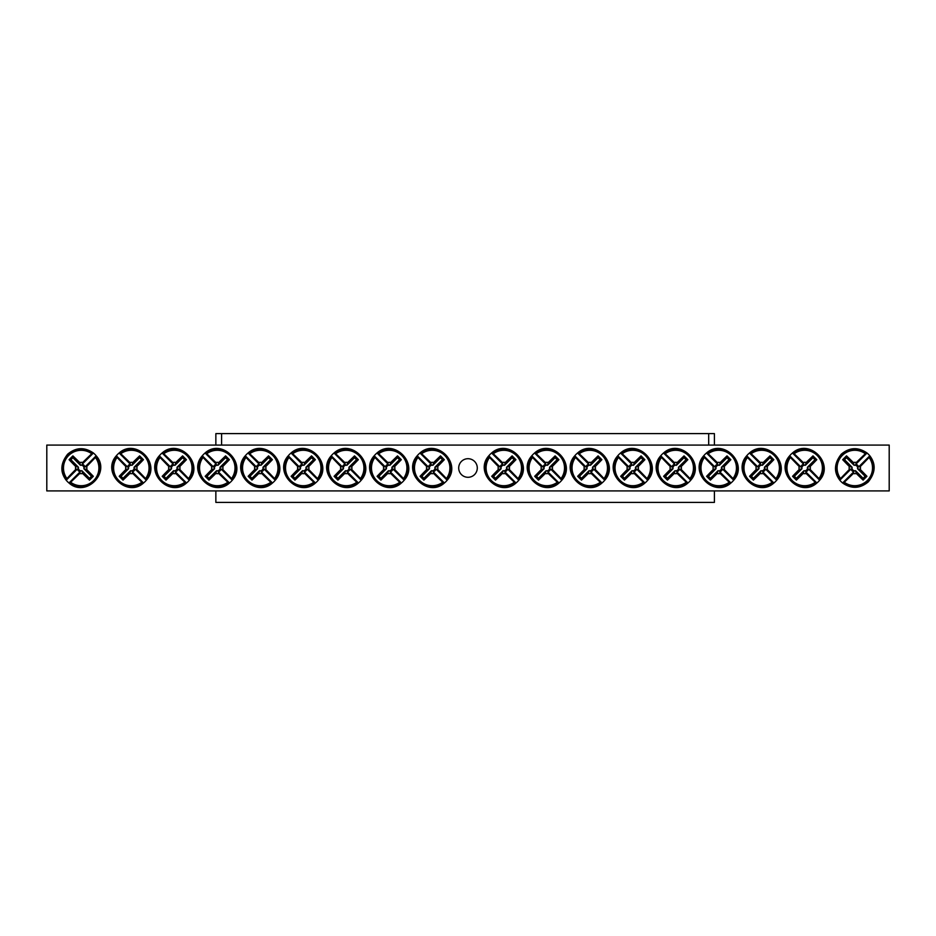 <?xml version="1.0" encoding="UTF-8"?>
<svg xmlns="http://www.w3.org/2000/svg" width="936" height="936" viewBox="0 0 936 936"><rect width="100%" height="100%" fill="white"/><g stroke="black" fill="none" stroke-linecap="round" stroke-linejoin="round"><path stroke-width="1.4" d="M46.8 445.08L889.2 445.08L889.2 490.92L46.8 490.92L46.8 445.08M477.29 468A9.29 9.29 0 0 1 463.355 476.05A9.29 9.29 0 0 1 463.355 459.95A9.29 9.29 0 0 1 477.29 468M853.351 473.487L853.808 471.779A3.908 3.908 0 0 1 851.035 469.006L839.826 480.215L840.072 479.138A18.486 18.486 0 0 1 865.952 453.258L867.028 453.012A19.34 19.34 0 0 1 869.801 455.785L869.064 457.447A17.737 17.737 0 0 1 844.272 482.251L842.599 482.988A19.34 19.34 0 0 1 839.826 480.215L840.563 478.553A17.737 17.737 0 0 1 865.367 453.749L867.028 453.012L855.82 464.221A3.908 3.908 0 0 1 858.593 466.994L860.301 466.526A5.686 5.686 0 0 1 860.301 469.474A57.272 4.996 45 0 1 866.935 476.307A56.499 4.926 135 0 1 863.121 480.121A57.272 4.996 -135 0 1 856.288 473.487A5.686 5.686 0 0 1 853.351 473.487A57.272 4.996 135 0 1 844.272 482.251M858.593 466.994L869.801 455.785L869.567 456.862A18.486 18.486 0 0 1 843.675 482.742L842.599 482.988L853.808 471.779M869.064 457.447A57.272 4.996 135 0 1 860.301 466.526M840.563 478.553A57.272 4.996 -45 0 1 849.326 469.474A5.686 5.686 0 0 1 849.326 466.526A57.272 4.996 -135 0 1 842.692 459.693A56.499 4.926 -45 0 1 846.507 455.879A57.272 4.996 45 0 1 853.351 462.513A5.686 5.686 0 0 1 856.288 462.513A57.272 4.996 -45 0 1 865.367 453.749M851.035 469.006L849.326 469.474M860.301 469.474L857.528 468.714A2.796 2.796 0 0 0 854.1 465.297L853.351 462.513M856.288 462.513L855.82 464.221M849.326 466.526L852.111 467.286A2.796 2.796 0 0 0 855.527 470.703L856.288 473.487M842.692 459.693L844.518 459.693L852.111 467.286M846.507 455.879L846.507 457.692L844.518 459.693M854.1 465.297L846.507 457.692M866.935 476.307L865.121 476.307L857.528 468.714M863.121 480.121L863.121 478.308L865.121 476.307M855.527 470.703L863.121 478.308M82.649 462.513L82.192 464.221A3.908 3.908 0 0 1 84.965 466.994L96.174 455.785L95.928 456.862A18.486 18.486 0 0 1 70.048 482.742L68.972 482.988A19.34 19.34 0 0 1 66.199 480.215L66.936 478.553A17.737 17.737 0 0 1 91.728 453.749L93.401 453.012A19.34 19.34 0 0 1 96.174 455.785L95.437 457.447A17.737 17.737 0 0 1 70.633 482.251L68.972 482.988L80.18 471.779A3.908 3.908 0 0 1 77.407 469.006L75.699 469.474A5.686 5.686 0 0 1 75.699 466.526A57.272 4.996 -135 0 1 69.065 459.693A56.499 4.926 -45 0 1 72.879 455.879A57.272 4.996 45 0 1 79.712 462.513A5.686 5.686 0 0 1 82.649 462.513A57.272 4.996 -45 0 1 91.728 453.749M77.407 469.006L66.199 480.215L66.433 479.138A18.486 18.486 0 0 1 92.325 453.258L93.401 453.012L82.192 464.221M66.936 478.553A57.272 4.996 -45 0 1 75.699 469.474M95.437 457.447A57.272 4.996 135 0 1 86.674 466.526A5.686 5.686 0 0 1 86.674 469.474A57.272 4.996 45 0 1 93.307 476.307A56.499 4.926 135 0 1 89.493 480.121A57.272 4.996 -135 0 1 82.649 473.487A5.686 5.686 0 0 1 79.712 473.487A57.272 4.996 135 0 1 70.633 482.251M84.965 466.994L86.674 466.526M75.699 466.526L78.472 467.286A2.796 2.796 0 0 0 81.9 470.703L82.649 473.487M79.712 473.487L80.18 471.779M86.674 469.474L83.889 468.714A2.796 2.796 0 0 0 80.473 465.297L79.712 462.513M93.307 476.307L91.482 476.307L83.889 468.714M89.493 480.121L89.493 478.308L91.482 476.307M81.9 470.703L89.493 478.308M69.065 459.693L70.879 459.693L78.472 467.286M72.879 455.879L72.879 457.692L70.879 459.693M80.473 465.297L72.879 457.692M426.699 466.526L428.407 466.994A3.908 3.908 0 0 1 431.18 464.221L419.971 453.012L421.048 453.258A18.486 18.486 0 0 1 446.928 479.138L447.174 480.215A19.34 19.34 0 0 1 444.401 482.988L442.728 482.251A17.737 17.737 0 0 1 417.936 457.447L417.199 455.785A19.34 19.34 0 0 1 419.971 453.012L421.633 453.749A17.737 17.737 0 0 1 446.437 478.553L447.174 480.215L435.965 469.006A3.908 3.908 0 0 1 433.192 471.779L433.649 473.487A5.686 5.686 0 0 1 430.712 473.487A57.272 4.996 135 0 1 423.879 480.121A56.499 4.926 -135 0 1 420.065 476.307A57.272 4.996 -45 0 1 426.699 469.474A5.686 5.686 0 0 1 426.699 466.526A57.272 4.996 -135 0 1 417.936 457.447M433.192 471.779L444.401 482.988L443.325 482.742A18.486 18.486 0 0 1 417.433 456.862L417.199 455.785L428.407 466.994M442.728 482.251A57.272 4.996 -135 0 1 433.649 473.487M421.633 453.749A57.272 4.996 45 0 1 430.712 462.513A5.686 5.686 0 0 1 433.649 462.513A57.272 4.996 -45 0 1 440.493 455.879A56.499 4.926 45 0 1 444.307 459.693A57.272 4.996 135 0 1 437.674 466.526A5.686 5.686 0 0 1 437.674 469.474A57.272 4.996 45 0 1 446.437 478.553M431.18 464.221L430.712 462.513M430.712 473.487L431.473 470.703A2.796 2.796 0 0 0 434.889 467.286L437.674 466.526M437.674 469.474L435.965 469.006M433.649 462.513L432.9 465.297A2.796 2.796 0 0 0 429.472 468.714L426.699 469.474M440.493 455.879L440.493 457.692L432.9 465.297M444.307 459.693L442.482 459.693L440.493 457.692M434.889 467.286L442.482 459.693M423.879 480.121L423.879 478.308L431.473 470.703M420.065 476.307L421.879 476.307L423.879 478.308M429.472 468.714L421.879 476.307M383.713 466.526L385.421 466.994A3.908 3.908 0 0 1 388.194 464.221L376.986 453.012L378.062 453.258A18.486 18.486 0 0 1 403.954 479.138L404.188 480.215A19.34 19.34 0 0 1 401.415 482.988L399.754 482.251A17.737 17.737 0 0 1 374.95 457.447L374.213 455.785A19.34 19.34 0 0 1 376.986 453.012L378.659 453.749A17.737 17.737 0 0 1 403.463 478.553L404.188 480.215L392.98 469.006A3.908 3.908 0 0 1 390.207 471.779L390.675 473.487A5.686 5.686 0 0 1 387.738 473.487A57.272 4.996 135 0 1 380.894 480.121A56.499 4.926 -135 0 1 377.079 476.307A57.272 4.996 -45 0 1 383.713 469.474A5.686 5.686 0 0 1 383.713 466.526A57.272 4.996 -135 0 1 374.95 457.447M390.207 471.779L401.415 482.988L400.339 482.742A18.486 18.486 0 0 1 374.459 456.862L374.213 455.785L385.421 466.994M399.754 482.251A57.272 4.996 -135 0 1 390.675 473.487M378.659 453.749A57.272 4.996 45 0 1 387.738 462.513A5.686 5.686 0 0 1 390.675 462.513A57.272 4.996 -45 0 1 397.507 455.879A56.499 4.926 45 0 1 401.322 459.693A57.272 4.996 135 0 1 394.688 466.526A5.686 5.686 0 0 1 394.688 469.474A57.272 4.996 45 0 1 403.463 478.553M388.194 464.221L387.738 462.513M387.738 473.487L388.487 470.703A2.796 2.796 0 0 0 391.915 467.286L394.688 466.526M394.688 469.474L392.98 469.006M390.675 462.513L389.914 465.297A2.796 2.796 0 0 0 386.498 468.714L383.713 469.474M397.507 455.879L397.507 457.692L389.914 465.297M401.322 459.693L399.508 459.693L397.507 457.692M391.915 467.286L399.508 459.693M380.894 480.121L380.894 478.308L388.487 470.703M377.079 476.307L378.904 476.307L380.894 478.308M386.498 468.714L378.904 476.307M340.739 466.526L342.447 466.994A3.908 3.908 0 0 1 345.22 464.221L334.012 453.012L335.088 453.258A18.486 18.486 0 0 1 360.968 479.138L361.214 480.215A19.34 19.34 0 0 1 358.441 482.988L356.768 482.251A17.737 17.737 0 0 1 331.976 457.447L331.239 455.785A19.34 19.34 0 0 1 334.012 453.012L335.673 453.749A17.737 17.737 0 0 1 360.477 478.553L361.214 480.215L350.005 469.006A3.908 3.908 0 0 1 347.233 471.779L347.689 473.487A5.686 5.686 0 0 1 344.752 473.487A57.272 4.996 135 0 1 337.919 480.121A56.499 4.926 -135 0 1 334.105 476.307A57.272 4.996 -45 0 1 340.739 469.474A5.686 5.686 0 0 1 340.739 466.526A57.272 4.996 -135 0 1 331.976 457.447M347.233 471.779L358.441 482.988L357.365 482.742A18.486 18.486 0 0 1 331.473 456.862L331.239 455.785L342.447 466.994M356.768 482.251A57.272 4.996 -135 0 1 347.689 473.487M335.673 453.749A57.272 4.996 45 0 1 344.752 462.513A5.686 5.686 0 0 1 347.689 462.513A57.272 4.996 -45 0 1 354.533 455.879A56.499 4.926 45 0 1 358.348 459.693A57.272 4.996 135 0 1 351.714 466.526A5.686 5.686 0 0 1 351.714 469.474A57.272 4.996 45 0 1 360.477 478.553M345.22 464.221L344.752 462.513M344.752 473.487L345.513 470.703A2.796 2.796 0 0 0 348.929 467.286L351.714 466.526M351.714 469.474L350.005 469.006M347.689 462.513L346.94 465.297A2.796 2.796 0 0 0 343.512 468.714L340.739 469.474M354.533 455.879L354.533 457.692L346.94 465.297M358.348 459.693L356.522 459.693L354.533 457.692M348.929 467.286L356.522 459.693M337.919 480.121L337.919 478.308L345.513 470.703M334.105 476.307L335.919 476.307L337.919 478.308M343.512 468.714L335.919 476.307M297.753 466.526L299.461 466.994A3.908 3.908 0 0 1 302.234 464.221L291.026 453.012L292.102 453.258A18.486 18.486 0 0 1 317.994 479.138L318.24 480.215A19.34 19.34 0 0 1 315.455 482.988L313.794 482.251A17.737 17.737 0 0 1 288.99 457.447L288.253 455.785A19.34 19.34 0 0 1 291.026 453.012L292.699 453.749A17.737 17.737 0 0 1 317.503 478.553L318.24 480.215L307.02 469.006A3.908 3.908 0 0 1 304.247 471.779L304.715 473.487A5.686 5.686 0 0 1 301.778 473.487A57.272 4.996 135 0 1 294.934 480.121A56.499 4.926 -135 0 1 291.119 476.307A57.272 4.996 -45 0 1 297.753 469.474A5.686 5.686 0 0 1 297.753 466.526A57.272 4.996 -135 0 1 288.99 457.447M304.247 471.779L315.455 482.988L314.379 482.742A18.486 18.486 0 0 1 288.499 456.862L288.253 455.785L299.461 466.994M313.794 482.251A57.272 4.996 -135 0 1 304.715 473.487M292.699 453.749A57.272 4.996 45 0 1 301.778 462.513A5.686 5.686 0 0 1 304.715 462.513A57.272 4.996 -45 0 1 311.548 455.879A56.499 4.926 45 0 1 315.362 459.693A57.272 4.996 135 0 1 308.728 466.526A5.686 5.686 0 0 1 308.728 469.474A57.272 4.996 45 0 1 317.503 478.553M302.234 464.221L301.778 462.513M301.778 473.487L302.527 470.703A2.796 2.796 0 0 0 305.955 467.286L308.728 466.526M308.728 469.474L307.02 469.006M304.715 462.513L303.954 465.297A2.796 2.796 0 0 0 300.538 468.714L297.753 469.474M311.548 455.879L311.548 457.692L303.954 465.297M315.362 459.693L313.548 459.693L311.548 457.692M305.955 467.286L313.548 459.693M294.934 480.121L294.934 478.308L302.527 470.703M291.119 476.307L292.945 476.307L294.934 478.308M300.538 468.714L292.945 476.307M254.779 466.526L256.487 466.994A3.908 3.908 0 0 1 259.26 464.221L248.052 453.012L249.128 453.258A18.486 18.486 0 0 1 275.008 479.138L275.254 480.215A19.34 19.34 0 0 1 272.481 482.988L270.82 482.251A17.737 17.737 0 0 1 246.016 457.447L245.279 455.785A19.34 19.34 0 0 1 248.052 453.012L249.713 453.749A17.737 17.737 0 0 1 274.517 478.553L275.254 480.215L264.046 469.006A3.908 3.908 0 0 1 261.273 471.779L261.741 473.487A5.686 5.686 0 0 1 258.792 473.487A57.272 4.996 135 0 1 251.959 480.121A56.499 4.926 -135 0 1 248.145 476.307A57.272 4.996 -45 0 1 254.779 469.474A5.686 5.686 0 0 1 254.779 466.526A57.272 4.996 -135 0 1 246.016 457.447M261.273 471.779L272.481 482.988L271.405 482.742A18.486 18.486 0 0 1 245.513 456.862L245.279 455.785L256.487 466.994M270.82 482.251A57.272 4.996 -135 0 1 261.741 473.487M249.713 453.749A57.272 4.996 45 0 1 258.792 462.513A5.686 5.686 0 0 1 261.741 462.513A57.272 4.996 -45 0 1 268.574 455.879A56.499 4.926 45 0 1 272.388 459.693A57.272 4.996 135 0 1 265.754 466.526A5.686 5.686 0 0 1 265.754 469.474A57.272 4.996 45 0 1 274.517 478.553M259.26 464.221L258.792 462.513M258.792 473.487L259.553 470.703A2.796 2.796 0 0 0 262.969 467.286L265.754 466.526M265.754 469.474L264.046 469.006M261.741 462.513L260.98 465.297A2.796 2.796 0 0 0 257.552 468.714L254.779 469.474M268.574 455.879L268.574 457.692L260.98 465.297M272.388 459.693L270.562 459.693L268.574 457.692M262.969 467.286L270.562 459.693M251.959 480.121L251.959 478.308L259.553 470.703M248.145 476.307L249.959 476.307L251.959 478.308M257.552 468.714L249.959 476.307M211.793 466.526L213.502 466.994A3.908 3.908 0 0 1 216.286 464.221L205.078 453.012L206.142 453.258A18.486 18.486 0 0 1 232.034 479.138L232.28 480.215A19.34 19.34 0 0 1 229.495 482.988L227.834 482.251A17.737 17.737 0 0 1 203.03 457.447L202.293 455.785A19.34 19.34 0 0 1 205.078 453.012L206.739 453.749A17.737 17.737 0 0 1 231.543 478.553L232.28 480.215L221.071 469.006A3.908 3.908 0 0 1 218.287 471.779L218.755 473.487A5.686 5.686 0 0 1 215.818 473.487A57.272 4.996 135 0 1 208.974 480.121A56.499 4.926 -135 0 1 205.159 476.307A57.272 4.996 -45 0 1 211.793 469.474A5.686 5.686 0 0 1 211.793 466.526A57.272 4.996 -135 0 1 203.03 457.447M218.287 471.779L229.495 482.988L228.419 482.742A18.486 18.486 0 0 1 202.539 456.862L202.293 455.785L213.502 466.994M227.834 482.251A57.272 4.996 -135 0 1 218.755 473.487M206.739 453.749A57.272 4.996 45 0 1 215.818 462.513A5.686 5.686 0 0 1 218.755 462.513A57.272 4.996 -45 0 1 225.588 455.879A56.499 4.926 45 0 1 229.402 459.693A57.272 4.996 135 0 1 222.768 466.526A5.686 5.686 0 0 1 222.768 469.474A57.272 4.996 45 0 1 231.543 478.553M216.286 464.221L215.818 462.513M215.818 473.487L216.579 470.703A2.796 2.796 0 0 0 219.995 467.286L222.768 466.526M222.768 469.474L221.071 469.006M218.755 462.513L217.994 465.297A2.796 2.796 0 0 0 214.578 468.714L211.793 469.474M225.588 455.879L225.588 457.692L217.994 465.297M229.402 459.693L227.588 459.693L225.588 457.692M219.995 467.286L227.588 459.693M208.974 480.121L208.974 478.308L216.579 470.703M205.159 476.307L206.985 476.307L208.974 478.308M214.578 468.714L206.985 476.307M168.819 466.526L170.528 466.994A3.908 3.908 0 0 1 173.3 464.221L162.092 453.012L163.168 453.258A18.486 18.486 0 0 1 189.049 479.138L189.294 480.215A19.34 19.34 0 0 1 186.521 482.988L184.86 482.251A17.737 17.737 0 0 1 160.056 457.447L159.319 455.785A19.34 19.34 0 0 1 162.092 453.012L163.753 453.749A17.737 17.737 0 0 1 188.557 478.553L189.294 480.215L178.086 469.006A3.908 3.908 0 0 1 175.313 471.779L175.781 473.487A5.686 5.686 0 0 1 172.832 473.487A57.272 4.996 135 0 1 166 480.121A56.499 4.926 -135 0 1 162.185 476.307A57.272 4.996 -45 0 1 168.819 469.474A5.686 5.686 0 0 1 168.819 466.526A57.272 4.996 -135 0 1 160.056 457.447M175.313 471.779L186.521 482.988L185.445 482.742A18.486 18.486 0 0 1 159.565 456.862L159.319 455.785L170.528 466.994M184.86 482.251A57.272 4.996 -135 0 1 175.781 473.487M163.753 453.749A57.272 4.996 45 0 1 172.832 462.513A5.686 5.686 0 0 1 175.781 462.513A57.272 4.996 -45 0 1 182.614 455.879A56.499 4.926 45 0 1 186.428 459.693A57.272 4.996 135 0 1 179.794 466.526A5.686 5.686 0 0 1 179.794 469.474A57.272 4.996 45 0 1 188.557 478.553M173.3 464.221L172.832 462.513M172.832 473.487L173.593 470.703A2.796 2.796 0 0 0 177.009 467.286L179.794 466.526M179.794 469.474L178.086 469.006M175.781 462.513L175.02 465.297A2.796 2.796 0 0 0 171.592 468.714L168.819 469.474M182.614 455.879L182.614 457.692L175.02 465.297M186.428 459.693L184.614 459.693L182.614 457.692M177.009 467.286L184.614 459.693M166 480.121L166 478.308L173.593 470.703M162.185 476.307L163.999 476.307L166 478.308M171.592 468.714L163.999 476.307M125.833 466.526L127.542 466.994A3.908 3.908 0 0 1 130.326 464.221L119.118 453.012L120.182 453.258A18.486 18.486 0 0 1 146.074 479.138L146.32 480.215A19.34 19.34 0 0 1 143.536 482.988L141.874 482.251A17.737 17.737 0 0 1 117.07 457.447L116.333 455.785A19.34 19.34 0 0 1 119.118 453.012L120.779 453.749A17.737 17.737 0 0 1 145.583 478.553L146.32 480.215L135.112 469.006A3.908 3.908 0 0 1 132.327 471.779L132.795 473.487A5.686 5.686 0 0 1 129.858 473.487A57.272 4.996 135 0 1 123.014 480.121A56.499 4.926 -135 0 1 119.2 476.307A57.272 4.996 -45 0 1 125.833 469.474A5.686 5.686 0 0 1 125.833 466.526A57.272 4.996 -135 0 1 117.07 457.447M132.327 471.779L143.536 482.988L142.471 482.742A18.486 18.486 0 0 1 116.579 456.862L116.333 455.785L127.542 466.994M141.874 482.251A57.272 4.996 -135 0 1 132.795 473.487M120.779 453.749A57.272 4.996 45 0 1 129.858 462.513A5.686 5.686 0 0 1 132.795 462.513A57.272 4.996 -45 0 1 139.628 455.879A56.499 4.926 45 0 1 143.454 459.693A57.272 4.996 135 0 1 136.808 466.526A5.686 5.686 0 0 1 136.808 469.474A57.272 4.996 45 0 1 145.583 478.553M130.326 464.221L129.858 462.513M129.858 473.487L130.619 470.703A2.796 2.796 0 0 0 134.035 467.286L136.808 466.526M136.808 469.474L135.112 469.006M132.795 462.513L132.034 465.297A2.796 2.796 0 0 0 128.618 468.714L125.833 469.474M139.628 455.879L139.628 457.692L132.034 465.297M143.454 459.693L141.628 459.693L139.628 457.692M134.035 467.286L141.628 459.693M123.014 480.121L123.014 478.308L130.619 470.703M119.2 476.307L121.025 476.307L123.014 478.308M128.618 468.714L121.025 476.307M498.326 466.526L500.035 466.994A3.908 3.908 0 0 1 502.807 464.221L491.599 453.012L492.675 453.258A18.486 18.486 0 0 1 518.567 479.138L518.801 480.215A19.34 19.34 0 0 1 516.029 482.988L514.367 482.251A17.737 17.737 0 0 1 489.563 457.447L488.826 455.785A19.34 19.34 0 0 1 491.599 453.012L493.272 453.749A17.737 17.737 0 0 1 518.064 478.553L518.801 480.215L507.593 469.006A3.908 3.908 0 0 1 504.82 471.779L505.288 473.487A5.686 5.686 0 0 1 502.351 473.487A57.272 4.996 135 0 1 495.507 480.121A56.499 4.926 -135 0 1 491.692 476.307A57.272 4.996 -45 0 1 498.326 469.474A5.686 5.686 0 0 1 498.326 466.526A57.272 4.996 -135 0 1 489.563 457.447M504.82 471.779L516.029 482.988L514.952 482.742A18.486 18.486 0 0 1 489.072 456.862L488.826 455.785L500.035 466.994M514.367 482.251A57.272 4.996 -135 0 1 505.288 473.487M493.272 453.749A57.272 4.996 45 0 1 502.351 462.513A5.686 5.686 0 0 1 505.288 462.513A57.272 4.996 -45 0 1 512.121 455.879A56.499 4.926 45 0 1 515.935 459.693A57.272 4.996 135 0 1 509.301 466.526A5.686 5.686 0 0 1 509.301 469.474A57.272 4.996 45 0 1 518.064 478.553M502.807 464.221L502.351 462.513M502.351 473.487L503.1 470.703A2.796 2.796 0 0 0 506.528 467.286L509.301 466.526M509.301 469.474L507.593 469.006M505.288 462.513L504.527 465.297A2.796 2.796 0 0 0 501.111 468.714L498.326 469.474M512.121 455.879L512.121 457.692L504.527 465.297M515.935 459.693L514.121 459.693L512.121 457.692M506.528 467.286L514.121 459.693M495.507 480.121L495.507 478.308L503.1 470.703M491.692 476.307L493.518 476.307L495.507 478.308M501.111 468.714L493.518 476.307M541.312 466.526L543.02 466.994A3.908 3.908 0 0 1 545.793 464.221L534.585 453.012L535.661 453.258A18.486 18.486 0 0 1 561.541 479.138L561.787 480.215A19.34 19.34 0 0 1 559.014 482.988L557.341 482.251A17.737 17.737 0 0 1 532.537 457.447L531.812 455.785A19.34 19.34 0 0 1 534.585 453.012L536.246 453.749A17.737 17.737 0 0 1 561.05 478.553L561.787 480.215L550.579 469.006A3.908 3.908 0 0 1 547.806 471.779L548.262 473.487A5.686 5.686 0 0 1 545.325 473.487A57.272 4.996 135 0 1 538.492 480.121A56.499 4.926 -135 0 1 534.678 476.307A57.272 4.996 -45 0 1 541.312 469.474A5.686 5.686 0 0 1 541.312 466.526A57.272 4.996 -135 0 1 532.537 457.447M547.806 471.779L559.014 482.988L557.938 482.742A18.486 18.486 0 0 1 532.046 456.862L531.812 455.785L543.02 466.994M557.341 482.251A57.272 4.996 -135 0 1 548.262 473.487M536.246 453.749A57.272 4.996 45 0 1 545.325 462.513A5.686 5.686 0 0 1 548.262 462.513A57.272 4.996 -45 0 1 555.106 455.879A56.499 4.926 45 0 1 558.921 459.693A57.272 4.996 135 0 1 552.287 466.526A5.686 5.686 0 0 1 552.287 469.474A57.272 4.996 45 0 1 561.05 478.553M545.793 464.221L545.325 462.513M545.325 473.487L546.086 470.703A2.796 2.796 0 0 0 549.502 467.286L552.287 466.526M552.287 469.474L550.579 469.006M548.262 462.513L547.513 465.297A2.796 2.796 0 0 0 544.085 468.714L541.312 469.474M555.106 455.879L555.106 457.692L547.513 465.297M558.921 459.693L557.095 459.693L555.106 457.692M549.502 467.286L557.095 459.693M538.492 480.121L538.492 478.308L546.086 470.703M534.678 476.307L536.492 476.307L538.492 478.308M544.085 468.714L536.492 476.307M584.286 466.526L585.995 466.994A3.908 3.908 0 0 1 588.767 464.221L577.559 453.012L578.635 453.258A18.486 18.486 0 0 1 604.527 479.138L604.761 480.215A19.34 19.34 0 0 1 601.988 482.988L600.327 482.251A17.737 17.737 0 0 1 575.523 457.447L574.786 455.785A19.34 19.34 0 0 1 577.559 453.012L579.232 453.749A17.737 17.737 0 0 1 604.024 478.553L604.761 480.215L593.553 469.006A3.908 3.908 0 0 1 590.78 471.779L591.248 473.487A5.686 5.686 0 0 1 588.311 473.487A57.272 4.996 135 0 1 581.467 480.121A56.499 4.926 -135 0 1 577.652 476.307A57.272 4.996 -45 0 1 584.286 469.474A5.686 5.686 0 0 1 584.286 466.526A57.272 4.996 -135 0 1 575.523 457.447M590.78 471.779L601.988 482.988L600.912 482.742A18.486 18.486 0 0 1 575.032 456.862L574.786 455.785L585.995 466.994M600.327 482.251A57.272 4.996 -135 0 1 591.248 473.487M579.232 453.749A57.272 4.996 45 0 1 588.311 462.513A5.686 5.686 0 0 1 591.248 462.513A57.272 4.996 -45 0 1 598.081 455.879A56.499 4.926 45 0 1 601.895 459.693A57.272 4.996 135 0 1 595.261 466.526A5.686 5.686 0 0 1 595.261 469.474A57.272 4.996 45 0 1 604.024 478.553M588.767 464.221L588.311 462.513M588.311 473.487L589.06 470.703A2.796 2.796 0 0 0 592.488 467.286L595.261 466.526M595.261 469.474L593.553 469.006M591.248 462.513L590.487 465.297A2.796 2.796 0 0 0 587.071 468.714L584.286 469.474M598.081 455.879L598.081 457.692L590.487 465.297M601.895 459.693L600.081 459.693L598.081 457.692M592.488 467.286L600.081 459.693M581.467 480.121L581.467 478.308L589.06 470.703M577.652 476.307L579.478 476.307L581.467 478.308M587.071 468.714L579.478 476.307M627.272 466.526L628.98 466.994A3.908 3.908 0 0 1 631.753 464.221L620.545 453.012L621.621 453.258A18.486 18.486 0 0 1 647.501 479.138L647.747 480.215A19.34 19.34 0 0 1 644.974 482.988L643.301 482.251A17.737 17.737 0 0 1 618.497 457.447L617.76 455.785A19.34 19.34 0 0 1 620.545 453.012L622.206 453.749A17.737 17.737 0 0 1 647.01 478.553L647.747 480.215L636.538 469.006A3.908 3.908 0 0 1 633.766 471.779L634.222 473.487A5.686 5.686 0 0 1 631.285 473.487A57.272 4.996 135 0 1 624.452 480.121A56.499 4.926 -135 0 1 620.638 476.307A57.272 4.996 -45 0 1 627.272 469.474A5.686 5.686 0 0 1 627.272 466.526A57.272 4.996 -135 0 1 618.497 457.447M633.766 471.779L644.974 482.988L643.898 482.742A18.486 18.486 0 0 1 618.006 456.862L617.76 455.785L628.98 466.994M643.301 482.251A57.272 4.996 -135 0 1 634.222 473.487M622.206 453.749A57.272 4.996 45 0 1 631.285 462.513A5.686 5.686 0 0 1 634.222 462.513A57.272 4.996 -45 0 1 641.066 455.879A56.499 4.926 45 0 1 644.881 459.693A57.272 4.996 135 0 1 638.247 466.526A5.686 5.686 0 0 1 638.247 469.474A57.272 4.996 45 0 1 647.01 478.553M631.753 464.221L631.285 462.513M631.285 473.487L632.046 470.703A2.796 2.796 0 0 0 635.462 467.286L638.247 466.526M638.247 469.474L636.538 469.006M634.222 462.513L633.473 465.297A2.796 2.796 0 0 0 630.045 468.714L627.272 469.474M641.066 455.879L641.066 457.692L633.473 465.297M644.881 459.693L643.055 459.693L641.066 457.692M635.462 467.286L643.055 459.693M624.452 480.121L624.452 478.308L632.046 470.703M620.638 476.307L622.452 476.307L624.452 478.308M630.045 468.714L622.452 476.307M670.246 466.526L671.954 466.994A3.908 3.908 0 0 1 674.727 464.221L663.519 453.012L664.595 453.258A18.486 18.486 0 0 1 690.487 479.138L690.721 480.215A19.34 19.34 0 0 1 687.948 482.988L686.287 482.251A17.737 17.737 0 0 1 661.483 457.447L660.746 455.785A19.34 19.34 0 0 1 663.519 453.012L665.18 453.749A17.737 17.737 0 0 1 689.984 478.553L690.721 480.215L679.513 469.006A3.908 3.908 0 0 1 676.74 471.779L677.208 473.487A5.686 5.686 0 0 1 674.259 473.487A57.272 4.996 135 0 1 667.427 480.121A56.499 4.926 -135 0 1 663.612 476.307A57.272 4.996 -45 0 1 670.246 469.474A5.686 5.686 0 0 1 670.246 466.526A57.272 4.996 -135 0 1 661.483 457.447M676.74 471.779L687.948 482.988L686.872 482.742A18.486 18.486 0 0 1 660.991 456.862L660.746 455.785L671.954 466.994M686.287 482.251A57.272 4.996 -135 0 1 677.208 473.487M665.18 453.749A57.272 4.996 45 0 1 674.259 462.513A5.686 5.686 0 0 1 677.208 462.513A57.272 4.996 -45 0 1 684.04 455.879A56.499 4.926 45 0 1 687.855 459.693A57.272 4.996 135 0 1 681.221 466.526A5.686 5.686 0 0 1 681.221 469.474A57.272 4.996 45 0 1 689.984 478.553M674.727 464.221L674.259 462.513M674.259 473.487L675.02 470.703A2.796 2.796 0 0 0 678.448 467.286L681.221 466.526M681.221 469.474L679.513 469.006M677.208 462.513L676.447 465.297A2.796 2.796 0 0 0 673.031 468.714L670.246 469.474M684.04 455.879L684.04 457.692L676.447 465.297M687.855 459.693L686.041 459.693L684.04 457.692M678.448 467.286L686.041 459.693M667.427 480.121L667.427 478.308L675.02 470.703M663.612 476.307L665.438 476.307L667.427 478.308M673.031 468.714L665.438 476.307M713.232 466.526L714.928 466.994A3.908 3.908 0 0 1 717.713 464.221L706.505 453.012L707.581 453.258A18.486 18.486 0 0 1 733.461 479.138L733.707 480.215A19.34 19.34 0 0 1 730.922 482.988L729.261 482.251A17.737 17.737 0 0 1 704.457 457.447L703.72 455.785A19.34 19.34 0 0 1 706.505 453.012L708.166 453.749A17.737 17.737 0 0 1 732.97 478.553L733.707 480.215L722.498 469.006A3.908 3.908 0 0 1 719.714 471.779L720.182 473.487A5.686 5.686 0 0 1 717.245 473.487A57.272 4.996 135 0 1 710.412 480.121A56.499 4.926 -135 0 1 706.598 476.307A57.272 4.996 -45 0 1 713.232 469.474A5.686 5.686 0 0 1 713.232 466.526A57.272 4.996 -135 0 1 704.457 457.447M719.714 471.779L730.922 482.988L729.858 482.742A18.486 18.486 0 0 1 703.966 456.862L703.72 455.785L714.928 466.994M729.261 482.251A57.272 4.996 -135 0 1 720.182 473.487M708.166 453.749A57.272 4.996 45 0 1 717.245 462.513A5.686 5.686 0 0 1 720.182 462.513A57.272 4.996 -45 0 1 727.026 455.879A56.499 4.926 45 0 1 730.84 459.693A57.272 4.996 135 0 1 724.207 466.526A5.686 5.686 0 0 1 724.207 469.474A57.272 4.996 45 0 1 732.97 478.553M717.713 464.221L717.245 462.513M717.245 473.487L718.006 470.703A2.796 2.796 0 0 0 721.422 467.286L724.207 466.526M724.207 469.474L722.498 469.006M720.182 462.513L719.421 465.297A2.796 2.796 0 0 0 716.005 468.714L713.232 469.474M727.026 455.879L727.026 457.692L719.421 465.297M730.84 459.693L729.015 459.693L727.026 457.692M721.422 467.286L729.015 459.693M710.412 480.121L710.412 478.308L718.006 470.703M706.598 476.307L708.412 476.307L710.412 478.308M716.005 468.714L708.412 476.307M756.206 466.526L757.914 466.994A3.908 3.908 0 0 1 760.687 464.221L749.479 453.012L750.555 453.258A18.486 18.486 0 0 1 776.435 479.138L776.681 480.215A19.34 19.34 0 0 1 773.908 482.988L772.247 482.251A17.737 17.737 0 0 1 747.443 457.447L746.706 455.785A19.34 19.34 0 0 1 749.479 453.012L751.14 453.749A17.737 17.737 0 0 1 775.944 478.553L776.681 480.215L765.472 469.006A3.908 3.908 0 0 1 762.7 471.779L763.168 473.487A5.686 5.686 0 0 1 760.219 473.487A57.272 4.996 135 0 1 753.386 480.121A56.499 4.926 -135 0 1 749.572 476.307A57.272 4.996 -45 0 1 756.206 469.474A5.686 5.686 0 0 1 756.206 466.526A57.272 4.996 -135 0 1 747.443 457.447M762.7 471.779L773.908 482.988L772.832 482.742A18.486 18.486 0 0 1 746.951 456.862L746.706 455.785L757.914 466.994M772.247 482.251A57.272 4.996 -135 0 1 763.168 473.487M751.14 453.749A57.272 4.996 45 0 1 760.219 462.513A5.686 5.686 0 0 1 763.168 462.513A57.272 4.996 -45 0 1 770 455.879A56.499 4.926 45 0 1 773.815 459.693A57.272 4.996 135 0 1 767.181 466.526A5.686 5.686 0 0 1 767.181 469.474A57.272 4.996 45 0 1 775.944 478.553M760.687 464.221L760.219 462.513M760.219 473.487L760.98 470.703A2.796 2.796 0 0 0 764.408 467.286L767.181 466.526M767.181 469.474L765.472 469.006M763.168 462.513L762.407 465.297A2.796 2.796 0 0 0 758.991 468.714L756.206 469.474M770 455.879L770 457.692L762.407 465.297M773.815 459.693L772.001 459.693L770 457.692M764.408 467.286L772.001 459.693M753.386 480.121L753.386 478.308L760.98 470.703M749.572 476.307L751.386 476.307L753.386 478.308M758.991 468.714L751.386 476.307M799.192 466.526L800.888 466.994A3.908 3.908 0 0 1 803.673 464.221L792.464 453.012L793.529 453.258A18.486 18.486 0 0 1 819.421 479.138L819.667 480.215A19.34 19.34 0 0 1 816.882 482.988L815.221 482.251A17.737 17.737 0 0 1 790.417 457.447L789.68 455.785A19.34 19.34 0 0 1 792.464 453.012L794.126 453.749A17.737 17.737 0 0 1 818.93 478.553L819.667 480.215L808.458 469.006A3.908 3.908 0 0 1 805.674 471.779L806.142 473.487A5.686 5.686 0 0 1 803.205 473.487A57.272 4.996 135 0 1 796.372 480.121A56.499 4.926 -135 0 1 792.546 476.307A57.272 4.996 -45 0 1 799.192 469.474A5.686 5.686 0 0 1 799.192 466.526A57.272 4.996 -135 0 1 790.417 457.447M805.674 471.779L816.882 482.988L815.818 482.742A18.486 18.486 0 0 1 789.925 456.862L789.68 455.785L800.888 466.994M815.221 482.251A57.272 4.996 -135 0 1 806.142 473.487M794.126 453.749A57.272 4.996 45 0 1 803.205 462.513A5.686 5.686 0 0 1 806.142 462.513A57.272 4.996 -45 0 1 812.986 455.879A56.499 4.926 45 0 1 816.8 459.693A57.272 4.996 135 0 1 810.167 466.526A5.686 5.686 0 0 1 810.167 469.474A57.272 4.996 45 0 1 818.93 478.553M803.673 464.221L803.205 462.513M803.205 473.487L803.965 470.703A2.796 2.796 0 0 0 807.382 467.286L810.167 466.526M810.167 469.474L808.458 469.006M806.142 462.513L805.381 465.297A2.796 2.796 0 0 0 801.965 468.714L799.192 469.474M812.986 455.879L812.986 457.692L805.381 465.297M816.8 459.693L814.975 459.693L812.986 457.692M807.382 467.286L814.975 459.693M796.372 480.121L796.372 478.308L803.965 470.703M792.546 476.307L794.371 476.307L796.372 478.308M801.965 468.714L794.371 476.307M215.853 490.92L215.853 502.386L714.414 502.386L714.414 490.92M714.414 445.08L714.414 433.614L215.853 433.614L215.853 445.08M708.681 433.614L708.681 445.08M221.586 433.614L221.586 445.08M867.005 452.977C858.125 446.905 849.549 447.291 841.3 454.171C834.093 463.32 833.59 471.99 839.791 480.18M842.634 483.023C851.514 489.095 860.079 488.709 868.339 481.829C875.534 472.68 876.037 464.01 869.837 455.82M68.995 483.023C85.679 498.116 111.302 472.516 96.209 455.82M93.366 452.977C84.486 446.905 75.921 447.291 67.661 454.171C60.466 463.32 59.962 471.99 66.163 480.18M447.209 480.18C462.29 463.507 436.702 437.884 419.995 452.977M417.163 455.82C402.07 472.493 427.658 498.116 444.366 483.023M404.223 480.18C419.316 463.507 393.728 437.884 377.021 452.977M374.178 455.82C359.096 472.493 384.684 498.116 401.392 483.023M361.249 480.18C376.33 463.507 350.743 437.884 334.047 452.977M331.204 455.82C316.111 472.493 341.698 498.116 358.406 483.023M318.263 480.18C333.356 463.507 307.769 437.884 291.061 452.977M288.218 455.82C273.136 472.493 298.724 498.116 315.432 483.023M275.289 480.18C290.371 463.507 264.783 437.884 248.087 452.977M245.244 455.82C230.151 472.493 255.739 498.116 272.446 483.023M232.303 480.18C247.396 463.507 221.809 437.884 205.101 452.977M202.27 455.82C187.177 472.493 212.764 498.116 229.472 483.023M189.329 480.18C204.422 463.507 178.823 437.884 162.127 452.977M159.284 455.82C144.191 472.493 169.79 498.116 186.486 483.023M146.344 480.18C161.437 463.507 135.849 437.884 119.141 452.977M116.31 455.82C101.217 472.493 126.805 498.116 143.512 483.023M518.837 480.18C533.929 463.507 508.342 437.884 491.634 452.977M488.791 455.82C473.71 472.493 499.297 498.116 516.005 483.023M561.822 480.18C576.904 463.507 551.316 437.884 534.608 452.977M531.777 455.82C516.684 472.493 542.272 498.116 558.979 483.023M604.796 480.18C619.889 463.507 594.301 437.884 577.594 452.977M574.751 455.82C559.669 472.493 585.257 498.116 601.953 483.023M647.782 480.18C662.863 463.507 637.276 437.884 620.568 452.977M617.737 455.82C602.644 472.493 628.231 498.116 644.939 483.023M690.756 480.18C705.849 463.507 680.261 437.884 663.554 452.977M660.711 455.82C645.629 472.493 671.217 498.116 687.913 483.023M733.73 480.18C748.823 463.507 723.235 437.884 706.528 452.977M703.697 455.82C688.603 472.493 714.191 498.116 730.899 483.023M776.716 480.18C791.809 463.507 766.21 437.884 749.514 452.977M746.671 455.82C731.578 472.493 757.177 498.116 773.873 483.023M819.69 480.18C834.783 463.507 809.195 437.884 792.488 452.977M789.656 455.82C774.563 472.493 800.151 498.116 816.859 483.023"/></g></svg>
